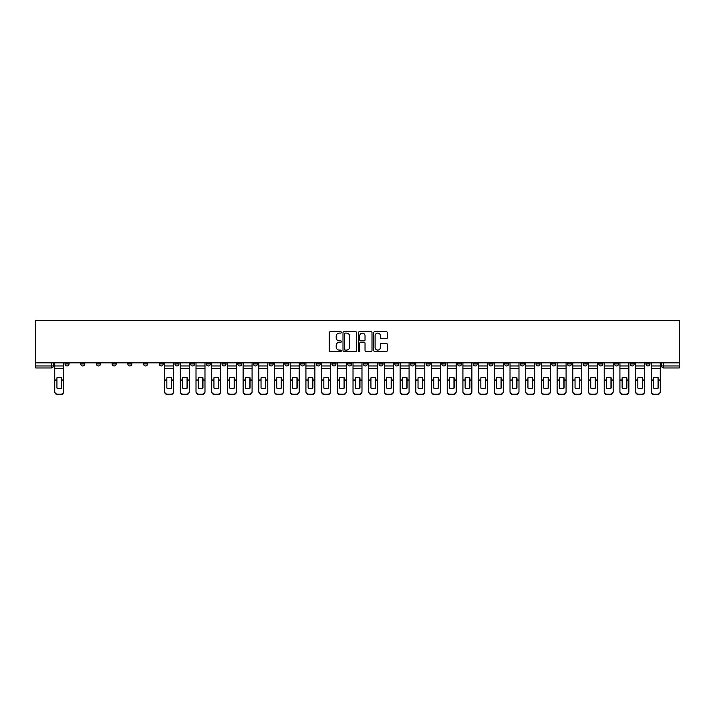 <?xml version="1.0" encoding="UTF-8"?>
<svg xmlns="http://www.w3.org/2000/svg" width="715" height="715" viewBox="0 0 715 715"><rect width="100%" height="100%" fill="white"/><g stroke="black" fill="none" stroke-linecap="round" stroke-linejoin="round"><path stroke-width="1.07" d="M341.395 332.412A0.688 0.688 0 0 0 340.706 331.724L330.214 331.724A0.992 0.992 0 0 0 329.222 332.707L329.222 350.493A0.992 0.992 0 0 0 330.214 351.476L340.706 351.476A0.688 0.688 0 0 0 341.395 350.788A0.688 0.688 0 0 0 340.706 350.091L339.348 350.091A3.164 3.164 0 0 1 336.184 346.936L336.184 345.452A3.164 3.164 0 0 1 339.348 342.288L340.706 342.288A0.688 0.688 0 0 0 341.395 341.6A0.688 0.688 0 0 0 340.706 340.903L339.348 340.903A3.164 3.164 0 0 1 336.184 337.748L336.184 336.264A3.164 3.164 0 0 1 339.348 333.101L340.706 333.101A0.688 0.688 0 0 0 341.395 332.412M630.237 363.944L630.237 362.836L630.237 363.944A2.011 2.011 0 0 0 632.248 365.955A2.011 2.011 0 0 1 630.237 363.944L634.268 363.944A2.011 2.011 0 0 1 632.248 365.955M488.935 363.944L488.935 362.836L488.935 363.944A2.011 2.011 0 0 0 490.946 365.955A2.011 2.011 0 0 1 488.935 363.944L492.966 363.944A2.011 2.011 0 0 1 490.946 365.955M457.537 362.836L457.537 363.944L461.559 363.944A2.011 2.011 0 0 1 459.548 365.955A2.011 2.011 0 0 1 457.537 363.944L457.537 362.836M441.834 363.944L441.834 362.836L441.834 363.944A2.011 2.011 0 0 0 443.854 365.955A2.011 2.011 0 0 1 441.834 363.944L445.865 363.944A2.011 2.011 0 0 1 443.854 365.955A2.011 2.011 0 0 0 445.865 363.944A2.011 2.011 0 0 1 443.854 365.955M426.14 363.944L426.14 362.836L426.14 363.944A2.011 2.011 0 0 0 428.151 365.955A2.011 2.011 0 0 1 426.14 363.944L430.162 363.944A2.011 2.011 0 0 1 428.151 365.955A2.011 2.011 0 0 0 430.162 363.944A2.011 2.011 0 0 1 428.151 365.955M379.039 363.944L379.039 362.836L379.039 363.944A2.011 2.011 0 0 0 381.05 365.955A2.011 2.011 0 0 1 379.039 363.944L383.061 363.944A2.011 2.011 0 0 1 381.05 365.955M363.336 362.836L363.336 363.944L367.367 363.944A2.011 2.011 0 0 1 365.347 365.955A2.011 2.011 0 0 1 363.336 363.944L363.336 362.836M347.633 362.836L347.633 363.944L351.664 363.944A2.011 2.011 0 0 1 349.653 365.955A2.011 2.011 0 0 1 347.633 363.944L347.633 362.836M331.939 362.836L331.939 363.944L335.961 363.944A2.011 2.011 0 0 1 333.95 365.955A2.011 2.011 0 0 1 331.939 363.944L331.939 362.836M316.236 363.944L316.236 362.836L316.236 363.944A2.011 2.011 0 0 0 318.247 365.955A2.011 2.011 0 0 1 316.236 363.944L320.266 363.944A2.011 2.011 0 0 1 318.247 365.955M284.838 362.836L284.838 363.944L288.86 363.944A2.011 2.011 0 0 1 286.849 365.955A2.011 2.011 0 0 1 284.838 363.944L284.838 362.836M269.135 363.944L269.135 362.836L269.135 363.944A2.011 2.011 0 0 0 271.146 365.955A2.011 2.011 0 0 1 269.135 363.944L273.166 363.944A2.011 2.011 0 0 1 271.146 365.955M96.436 362.836L96.436 363.944L100.466 363.944A2.011 2.011 0 0 1 98.447 365.955A2.011 2.011 0 0 1 96.436 363.944L96.436 362.836M386.368 338.687A0.992 0.992 0 0 0 387.36 337.695L387.36 332.707A0.992 0.992 0 0 0 386.368 331.724L374.714 331.724A0.992 0.992 0 0 0 373.722 332.707L373.722 350.493A0.992 0.992 0 0 0 374.714 351.476L386.368 351.476A0.992 0.992 0 0 0 387.36 350.493L387.36 344.46A0.992 0.992 0 0 0 386.368 343.477L381.381 343.477A0.992 0.992 0 0 0 380.398 344.46L380.398 347.454A2.646 2.646 0 0 1 377.752 350.091A2.646 2.646 0 0 1 375.107 347.454L375.107 335.746A2.646 2.646 0 0 1 377.752 333.101A2.646 2.646 0 0 1 380.398 335.746L380.398 337.695A0.992 0.992 0 0 0 381.381 338.687L386.368 338.687M679.25 362.836L35.75 362.836L35.75 320.365L679.25 320.365L679.25 367.966L663.654 367.966A2.011 2.011 0 0 1 661.634 365.955L679.25 365.955M356.633 332.707A0.992 0.992 0 0 0 355.65 331.724L343.995 331.724A0.992 0.992 0 0 0 343.003 332.707L343.003 350.493A0.992 0.992 0 0 0 343.995 351.476L355.65 351.476A0.992 0.992 0 0 0 356.633 350.493L356.633 332.707M359.35 331.724L371.005 331.724A0.992 0.992 0 0 1 371.997 332.707L371.997 350.493A0.992 0.992 0 0 1 371.005 351.476L366.017 351.476A0.992 0.992 0 0 1 365.034 350.493L365.034 343.28A0.992 0.992 0 0 0 364.042 342.288L360.735 342.288A0.992 0.992 0 0 0 359.743 343.28L359.743 350.788A0.688 0.688 0 0 1 359.055 351.476A0.688 0.688 0 0 1 358.367 350.788L358.367 332.707A0.992 0.992 0 0 1 359.35 331.724M661.634 362.836L661.634 365.955A2.011 2.011 0 0 0 663.654 367.966L663.654 362.836M53.366 362.836L53.366 365.955L53.366 362.836M51.346 367.966L35.75 367.966L35.75 365.955L53.366 365.955A2.011 2.011 0 0 1 51.346 367.966A2.011 2.011 0 0 0 53.366 365.955A2.011 2.011 0 0 1 51.346 367.966L51.346 362.836M35.75 362.836L35.75 365.955M649.962 362.836L649.962 363.944A2.011 2.011 0 0 1 647.951 365.955A2.011 2.011 0 0 1 645.94 363.944A2.011 2.011 0 0 0 647.951 365.955M645.94 362.836L645.94 363.944L649.962 363.944M634.268 362.836L634.268 363.944M618.564 362.836L618.564 363.944A2.011 2.011 0 0 1 616.553 365.955A2.011 2.011 0 0 1 614.534 363.944A2.011 2.011 0 0 0 616.553 365.955M614.534 362.836L614.534 363.944L618.564 363.944M602.861 362.836L602.861 363.944A2.011 2.011 0 0 1 600.85 365.955A2.011 2.011 0 0 1 598.839 363.944L602.861 363.944M598.839 362.836L598.839 363.944M587.167 362.836L587.167 363.944A2.011 2.011 0 0 1 585.147 365.955A2.011 2.011 0 0 1 583.136 363.944A2.011 2.011 0 0 0 585.147 365.955M583.136 362.836L583.136 363.944L587.167 363.944M571.464 362.836L571.464 363.944A2.011 2.011 0 0 1 569.453 365.955A2.011 2.011 0 0 1 567.442 363.944L571.464 363.944M567.442 362.836L567.442 363.944M555.761 362.836L555.761 363.944A2.011 2.011 0 0 1 553.75 365.955A2.011 2.011 0 0 1 551.739 363.944L555.761 363.944A2.011 2.011 0 0 1 553.75 365.955A2.011 2.011 0 0 0 555.761 363.944M551.739 362.836L551.739 363.944M540.066 362.836L540.066 363.944A2.011 2.011 0 0 1 538.046 365.955A2.011 2.011 0 0 1 536.036 363.944A2.011 2.011 0 0 0 538.046 365.955M536.036 362.836L536.036 363.944L540.066 363.944M524.363 362.836L524.363 363.944A2.011 2.011 0 0 1 522.352 365.955A2.011 2.011 0 0 1 520.341 363.944L524.363 363.944M520.341 362.836L520.341 363.944M508.66 362.836L508.66 363.944A2.011 2.011 0 0 1 506.649 365.955A2.011 2.011 0 0 1 504.638 363.944L508.66 363.944M504.638 362.836L504.638 363.944M492.966 362.836L492.966 363.944M477.263 362.836L477.263 363.944A2.011 2.011 0 0 1 475.252 365.955A2.011 2.011 0 0 1 473.241 363.944L477.263 363.944A2.011 2.011 0 0 1 475.252 365.955A2.011 2.011 0 0 0 477.263 363.944L477.263 362.836M473.241 362.836L473.241 363.944M461.559 362.836L461.559 363.944A2.011 2.011 0 0 1 459.548 365.955A2.011 2.011 0 0 0 461.559 363.944L461.559 362.836M445.865 362.836L445.865 363.944L445.865 362.836M430.162 362.836L430.162 363.944M414.459 362.836L414.459 363.944A2.011 2.011 0 0 1 412.448 365.955A2.011 2.011 0 0 1 410.437 363.944L414.459 363.944A2.011 2.011 0 0 1 412.448 365.955A2.011 2.011 0 0 0 414.459 363.944M410.437 362.836L410.437 363.944M398.764 362.836L398.764 363.944A2.011 2.011 0 0 1 396.754 365.955A2.011 2.011 0 0 1 394.734 363.944A2.011 2.011 0 0 0 396.754 365.955A2.011 2.011 0 0 0 398.764 363.944A2.011 2.011 0 0 1 396.754 365.955M394.734 362.836L394.734 363.944L398.764 363.944M383.061 362.836L383.061 363.944L383.061 362.836M367.367 362.836L367.367 363.944L367.367 362.836M351.664 362.836L351.664 363.944A2.011 2.011 0 0 1 349.653 365.955A2.011 2.011 0 0 0 351.664 363.944L351.664 362.836M335.961 362.836L335.961 363.944L335.961 362.836M320.266 362.836L320.266 363.944L320.266 362.836M304.563 362.836L304.563 363.944A2.011 2.011 0 0 1 302.552 365.955A2.011 2.011 0 0 1 300.541 363.944A2.011 2.011 0 0 0 302.552 365.955A2.011 2.011 0 0 0 304.563 363.944A2.011 2.011 0 0 1 302.552 365.955M300.541 362.836L300.541 363.944L304.563 363.944M288.86 362.836L288.86 363.944A2.011 2.011 0 0 1 286.849 365.955A2.011 2.011 0 0 0 288.86 363.944L288.86 362.836M273.166 362.836L273.166 363.944M257.463 362.836L257.463 363.944A2.011 2.011 0 0 1 255.452 365.955A2.011 2.011 0 0 1 253.441 363.944L257.463 363.944M253.441 362.836L253.441 363.944M241.759 362.836L241.759 363.944A2.011 2.011 0 0 1 239.748 365.955A2.011 2.011 0 0 1 237.738 363.944L241.759 363.944M237.738 362.836L237.738 363.944M226.065 362.836L226.065 363.944A2.011 2.011 0 0 1 224.054 365.955A2.011 2.011 0 0 1 222.034 363.944L226.065 363.944M222.034 362.836L222.034 363.944M210.362 362.836L210.362 363.944A2.011 2.011 0 0 1 208.351 365.955A2.011 2.011 0 0 1 206.34 363.944L210.362 363.944L210.362 362.836M206.34 362.836L206.34 363.944M194.659 362.836L194.659 363.944A2.011 2.011 0 0 1 192.648 365.955A2.011 2.011 0 0 1 190.637 363.944L194.659 363.944M190.637 362.836L190.637 363.944M178.965 362.836L178.965 363.944A2.011 2.011 0 0 1 176.954 365.955A2.011 2.011 0 0 1 174.934 363.944L178.965 363.944M174.934 362.836L174.934 363.944M163.261 362.836L163.261 363.944A2.011 2.011 0 0 1 161.25 365.955A2.011 2.011 0 0 1 159.239 363.944L163.261 363.944M159.239 362.836L159.239 363.944M147.558 362.836L147.558 363.944A2.011 2.011 0 0 1 145.547 365.955A2.011 2.011 0 0 1 143.536 363.944L147.558 363.944M143.536 362.836L143.536 363.944M131.864 362.836L131.864 363.944A2.011 2.011 0 0 1 129.853 365.955A2.011 2.011 0 0 1 127.833 363.944A2.011 2.011 0 0 0 129.853 365.955M127.833 362.836L127.833 363.944L131.864 363.944M116.161 362.836L116.161 363.944A2.011 2.011 0 0 1 114.15 365.955A2.011 2.011 0 0 1 112.139 363.944L116.161 363.944M112.139 362.836L112.139 363.944M100.466 362.836L100.466 363.944A2.011 2.011 0 0 1 98.447 365.955A2.011 2.011 0 0 0 100.466 363.944M84.763 362.836L84.763 363.944A2.011 2.011 0 0 1 82.752 365.955A2.011 2.011 0 0 1 80.732 363.944L84.763 363.944A2.011 2.011 0 0 1 82.752 365.955A2.011 2.011 0 0 0 84.763 363.944M80.732 362.836L80.732 363.944M69.06 362.836L69.06 363.944A2.011 2.011 0 0 1 67.049 365.955A2.011 2.011 0 0 1 65.038 363.944L69.06 363.944L69.06 362.836M65.038 362.836L65.038 363.944M345.077 333.101A0.688 0.688 0 0 0 344.389 333.798L344.389 349.403A0.688 0.688 0 0 0 345.077 350.091L346.507 350.091A3.164 3.164 0 0 0 349.671 346.936L349.671 336.264A3.164 3.164 0 0 0 346.507 333.101L345.077 333.101M365.034 335.791A2.646 2.646 0 0 0 362.389 333.154A2.646 2.646 0 0 0 359.743 335.791L359.743 339.92A0.992 0.992 0 0 0 360.735 340.903L364.042 340.903A0.992 0.992 0 0 0 365.034 339.92L365.034 335.791M61.463 388.129L61.463 377.717M59.202 377.377A6.238 5.488 180 0 1 61.463 377.788M54.724 380.523L54.724 391.355A3.021 2.86 0 0 0 57.736 394.224L60.659 394.224A3.021 2.86 0 0 0 63.68 391.355L63.68 391.775A3.021 2.86 180 0 1 60.659 394.635L60.659 394.224M59.202 388.495A6.238 5.917 180 0 0 61.463 388.057M61.669 380.112L61.669 377.788A6.238 5.488 180 0 0 59.3 377.377A6.238 5.488 180 0 0 56.932 377.788L56.932 388.057A6.238 5.917 180 0 0 61.669 388.057L61.669 380.112L63.68 380.112L63.68 391.355M63.68 362.836L63.68 380.112M54.724 362.836L54.724 391.355M57.736 394.224L60.659 394.635M57.736 394.635A3.021 2.86 180 0 1 54.724 391.775M187.062 388.129L187.062 377.717M184.801 377.377A6.238 5.488 180 0 1 187.062 377.788M180.323 380.523L180.323 391.355A3.021 2.86 0 0 0 183.344 394.224L186.258 394.224A3.021 2.86 0 0 0 189.278 391.355L189.278 391.775A3.021 2.86 180 0 1 186.258 394.635L186.258 394.224M184.801 388.495A6.238 5.917 180 0 0 187.062 388.057M202.765 388.129L202.765 377.717M200.504 377.377A6.238 5.488 180 0 1 202.765 377.788M196.017 380.523L196.017 391.355A3.021 2.86 0 0 0 199.038 394.224L201.961 394.224A3.021 2.86 0 0 0 204.982 391.355L204.982 391.775A3.021 2.86 180 0 1 201.961 394.635L201.961 394.224M200.504 388.495A6.238 5.917 180 0 0 202.765 388.057M218.468 388.129L218.468 377.717M216.198 377.377A6.238 5.488 180 0 1 218.468 377.788M211.72 380.523L211.72 391.355A3.021 2.86 0 0 0 214.741 394.224L217.655 394.224A3.021 2.86 0 0 0 220.676 391.355L220.676 391.775A3.021 2.86 180 0 1 217.655 394.635L217.655 394.224M216.198 388.495A6.238 5.917 180 0 0 218.468 388.057M234.163 388.129L234.163 377.717M231.901 377.377A6.238 5.488 180 0 1 234.163 377.788M227.424 380.523L227.424 391.355A3.021 2.86 0 0 0 230.444 394.224L233.358 394.224A3.021 2.86 0 0 0 236.379 391.355L236.379 391.775A3.021 2.86 180 0 1 233.358 394.635L233.358 394.224M231.901 388.495A6.238 5.917 180 0 0 234.163 388.057M249.866 388.129L249.866 377.717M247.596 377.377A6.238 5.488 180 0 1 249.866 377.788M243.118 380.523L243.118 391.355A3.021 2.86 0 0 0 246.139 394.224L249.061 394.224A3.021 2.86 0 0 0 252.082 391.355L252.082 391.775A3.021 2.86 180 0 1 249.061 394.635L249.061 394.224M247.596 388.495A6.238 5.917 180 0 0 249.866 388.057M265.56 388.129L265.56 377.717M263.299 377.377A6.238 5.488 180 0 1 265.56 377.788M258.821 380.523L258.821 391.355A3.021 2.86 0 0 0 261.842 394.224L264.756 394.224A3.021 2.86 0 0 0 267.776 391.355L267.776 391.775A3.021 2.86 180 0 1 264.756 394.635L264.756 394.224M263.299 388.495A6.238 5.917 180 0 0 265.56 388.057M281.263 388.129L281.263 377.717M279.002 377.377A6.238 5.488 180 0 1 281.263 377.788M274.524 380.523L274.524 391.355A3.021 2.86 0 0 0 277.536 394.224L280.459 394.224A3.021 2.86 0 0 0 283.48 391.355L283.48 391.775A3.021 2.86 180 0 1 280.459 394.635L280.459 394.224M279.002 388.495A6.238 5.917 180 0 0 281.263 388.057M296.966 388.129L296.966 377.717M294.696 377.377A6.238 5.488 180 0 1 296.966 377.788M290.219 380.523L290.219 391.355A3.021 2.86 0 0 0 293.239 394.224L296.162 394.224A3.021 2.86 0 0 0 299.183 391.355L299.183 391.775A3.021 2.86 180 0 1 296.162 394.635L296.162 394.224M294.696 388.495A6.238 5.917 180 0 0 296.966 388.057M312.661 388.129L312.661 377.717M310.399 377.377A6.238 5.488 180 0 1 312.661 377.788M305.922 380.523L305.922 391.355A3.021 2.86 0 0 0 308.943 394.224L311.856 394.224A3.021 2.86 0 0 0 314.877 391.355L314.877 391.775A3.021 2.86 180 0 1 311.856 394.635L311.856 394.224M310.399 388.495A6.238 5.917 180 0 0 312.661 388.057M328.364 388.129L328.364 377.717M326.103 377.377A6.238 5.488 180 0 1 328.364 377.788M321.625 380.523L321.625 391.355A3.021 2.86 0 0 0 324.637 394.224L327.559 394.224A3.021 2.86 0 0 0 330.58 391.355L330.58 391.775A3.021 2.86 180 0 1 327.559 394.635L327.559 394.224M326.103 388.495A6.238 5.917 180 0 0 328.364 388.057M344.067 388.129L344.067 377.717M341.797 377.377A6.238 5.488 180 0 1 344.067 377.788M337.319 380.523L337.319 391.355A3.021 2.86 0 0 0 340.34 394.224L343.263 394.224A3.021 2.86 0 0 0 346.274 391.355L346.274 391.775A3.021 2.86 180 0 1 343.263 394.635L343.263 394.224M341.797 388.495A6.238 5.917 180 0 0 344.067 388.057M359.761 388.129L359.761 377.717M357.5 377.377A6.238 5.488 180 0 1 359.761 377.788M353.022 380.523L353.022 391.355A3.021 2.86 0 0 0 356.043 394.224L358.957 394.224A3.021 2.86 0 0 0 361.978 391.355L361.978 391.775A3.021 2.86 180 0 1 358.957 394.635L358.957 394.224M357.5 388.495A6.238 5.917 180 0 0 359.761 388.057M375.464 388.129L375.464 377.717M373.203 377.377A6.238 5.488 180 0 1 375.464 377.788M368.726 380.523L368.726 391.355A3.021 2.86 0 0 0 371.737 394.224L374.66 394.224A3.021 2.86 0 0 0 377.681 391.355L377.681 391.775A3.021 2.86 180 0 1 374.66 394.635L374.66 394.224M373.203 388.495A6.238 5.917 180 0 0 375.464 388.057M391.168 388.129L391.168 377.717M388.897 377.377A6.238 5.488 180 0 1 391.168 377.788M384.42 380.523L384.42 391.355A3.021 2.86 0 0 0 387.441 394.224L390.363 394.224A3.021 2.86 0 0 0 393.375 391.355L393.375 391.775A3.021 2.86 180 0 1 390.363 394.635L390.363 394.224M388.897 388.495A6.238 5.917 180 0 0 391.168 388.057M406.862 388.129L406.862 377.717M404.601 377.377A6.238 5.488 180 0 1 406.862 377.788M400.123 380.523L400.123 391.355A3.021 2.86 0 0 0 403.144 394.224L406.057 394.224A3.021 2.86 0 0 0 409.078 391.355L409.078 391.775A3.021 2.86 180 0 1 406.057 394.635L406.057 394.224M404.601 388.495A6.238 5.917 180 0 0 406.862 388.057M422.565 388.129L422.565 377.717M420.304 377.377A6.238 5.488 180 0 1 422.565 377.788M415.817 380.523L415.817 391.355A3.021 2.86 0 0 0 418.838 394.224L421.761 394.224A3.021 2.86 0 0 0 424.781 391.355L424.781 391.775A3.021 2.86 180 0 1 421.761 394.635L421.761 394.224M420.304 388.495A6.238 5.917 180 0 0 422.565 388.057M438.268 388.129L438.268 377.717M435.998 377.377A6.238 5.488 180 0 1 438.268 377.788M431.52 380.523L431.52 391.355A3.021 2.86 0 0 0 434.541 394.224L437.464 394.224A3.021 2.86 0 0 0 440.476 391.355L440.476 391.775A3.021 2.86 180 0 1 437.464 394.635L437.464 394.224M435.998 388.495A6.238 5.917 180 0 0 438.268 388.057M453.962 388.129L453.962 377.717M451.701 377.377A6.238 5.488 180 0 1 453.962 377.788M447.224 380.523L447.224 391.355A3.021 2.86 0 0 0 450.244 394.224L453.158 394.224A3.021 2.86 0 0 0 456.179 391.355L456.179 391.775A3.021 2.86 180 0 1 453.158 394.635L453.158 394.224M451.701 388.495A6.238 5.917 180 0 0 453.962 388.057M469.666 388.129L469.666 377.717M467.404 377.377A6.238 5.488 180 0 1 469.666 377.788M462.918 380.523L462.918 391.355A3.021 2.86 0 0 0 465.939 394.224L468.861 394.224A3.021 2.86 0 0 0 471.882 391.355L471.882 391.775A3.021 2.86 180 0 1 468.861 394.635L468.861 394.224M467.404 388.495A6.238 5.917 180 0 0 469.666 388.057M485.369 388.129L485.369 377.717M483.099 377.377A6.238 5.488 180 0 1 485.369 377.788M478.621 380.523L478.621 391.355A3.021 2.86 0 0 0 481.642 394.224L484.555 394.224A3.021 2.86 0 0 0 487.576 391.355L487.576 391.775A3.021 2.86 180 0 1 484.555 394.635L484.555 394.224M483.099 388.495A6.238 5.917 180 0 0 485.369 388.057M501.063 388.129L501.063 377.717M498.802 377.377A6.238 5.488 180 0 1 501.063 377.788M494.324 380.523L494.324 391.355A3.021 2.86 0 0 0 497.345 394.224L500.259 394.224A3.021 2.86 0 0 0 503.28 391.355L503.28 391.775A3.021 2.86 180 0 1 500.259 394.635L500.259 394.224M498.802 388.495A6.238 5.917 180 0 0 501.063 388.057M516.766 388.129L516.766 377.717M514.496 377.377A6.238 5.488 180 0 1 516.766 377.788M510.018 380.523L510.018 391.355A3.021 2.86 0 0 0 513.039 394.224L515.962 394.224A3.021 2.86 0 0 0 518.983 391.355L518.983 391.775A3.021 2.86 180 0 1 515.962 394.635L515.962 394.224M514.496 388.495A6.238 5.917 180 0 0 516.766 388.057M532.461 388.129L532.461 377.717M530.199 377.377A6.238 5.488 180 0 1 532.461 377.788M525.722 380.523L525.722 391.355A3.021 2.86 0 0 0 528.743 394.224L531.656 394.224A3.021 2.86 0 0 0 534.677 391.355L534.677 391.775A3.021 2.86 180 0 1 531.656 394.635L531.656 394.224M530.199 388.495A6.238 5.917 180 0 0 532.461 388.057M548.164 388.129L548.164 377.717M545.903 377.377A6.238 5.488 180 0 1 548.164 377.788M541.425 380.523L541.425 391.355A3.021 2.86 0 0 0 544.437 394.224L547.359 394.224A3.021 2.86 0 0 0 550.38 391.355L550.38 391.775A3.021 2.86 180 0 1 547.359 394.635L547.359 394.224M545.903 388.495A6.238 5.917 180 0 0 548.164 388.057M563.867 388.129L563.867 377.717M561.597 377.377A6.238 5.488 180 0 1 563.867 377.788M557.119 380.523L557.119 391.355A3.021 2.86 0 0 0 560.14 394.224L563.062 394.224A3.021 2.86 0 0 0 566.083 391.355L566.083 391.775A3.021 2.86 180 0 1 563.062 394.635L563.062 394.224M561.597 388.495A6.238 5.917 180 0 0 563.867 388.057M579.561 388.129L579.561 377.717M577.3 377.377A6.238 5.488 180 0 1 579.561 377.788M572.822 380.523L572.822 391.355A3.021 2.86 0 0 0 575.843 394.224L578.757 394.224A3.021 2.86 0 0 0 581.778 391.355L581.778 391.775A3.021 2.86 180 0 1 578.757 394.635L578.757 394.224M577.3 388.495A6.238 5.917 180 0 0 579.561 388.057M595.264 388.129L595.264 377.717M593.003 377.377A6.238 5.488 180 0 1 595.264 377.788M588.525 380.523L588.525 391.355A3.021 2.86 0 0 0 591.537 394.224L594.46 394.224A3.021 2.86 0 0 0 597.481 391.355L597.481 391.775A3.021 2.86 180 0 1 594.46 394.635L594.46 394.224M593.003 388.495A6.238 5.917 180 0 0 595.264 388.057M610.968 388.129L610.968 377.717M608.697 377.377A6.238 5.488 180 0 1 610.968 377.788M604.22 380.523L604.22 391.355A3.021 2.86 0 0 0 607.241 394.224L610.163 394.224A3.021 2.86 0 0 0 613.175 391.355L613.175 391.775A3.021 2.86 180 0 1 610.163 394.635L610.163 394.224M608.697 388.495A6.238 5.917 180 0 0 610.968 388.057M171.564 380.112L171.564 377.788A6.238 5.488 180 0 0 169.196 377.377A6.238 5.488 180 0 0 166.836 377.788L166.836 388.057A6.238 5.917 180 0 0 171.564 388.057L171.564 380.112L173.575 380.112L173.575 391.775A3.021 2.86 180 0 1 170.563 394.635L170.563 394.224A3.021 2.86 0 0 0 173.575 391.355M173.575 362.836L173.575 380.112M164.62 362.836L164.62 391.355A3.021 2.86 0 0 0 167.641 394.224L170.563 394.224M167.641 394.224L170.563 394.635M167.641 394.635A3.021 2.86 180 0 1 164.62 391.775L164.62 391.355M187.267 380.112L187.267 377.788A6.238 5.488 180 0 0 184.899 377.377A6.238 5.488 180 0 0 182.54 377.788L182.54 388.057A6.238 5.917 180 0 0 187.267 388.057L187.267 380.112L189.278 380.112L189.278 391.355M189.278 362.836L189.278 380.112M180.323 362.836L180.323 391.355M183.344 394.224L186.258 394.635M183.344 394.635A3.021 2.86 180 0 1 180.323 391.775M202.962 380.112L202.962 377.788A6.238 5.488 180 0 0 200.602 377.377A6.238 5.488 180 0 0 198.234 377.788L198.234 388.057A6.238 5.917 180 0 0 202.962 388.057L202.962 380.112L204.982 380.112L204.982 391.355M204.982 362.836L204.982 380.112M196.017 362.836L196.017 391.355M199.038 394.224L201.961 394.635M199.038 394.635A3.021 2.86 180 0 1 196.017 391.775M218.665 380.112L218.665 377.788A6.238 5.488 180 0 0 216.296 377.377A6.238 5.488 180 0 0 213.937 377.788L213.937 388.057A6.238 5.917 180 0 0 218.665 388.057L218.665 380.112L220.676 380.112L220.676 391.355M220.676 362.836L220.676 380.112M211.72 362.836L211.72 391.355M214.741 394.224L217.655 394.635M214.741 394.635A3.021 2.86 180 0 1 211.72 391.775M234.368 380.112L234.368 377.788A6.238 5.488 180 0 0 232 377.377A6.238 5.488 180 0 0 229.631 377.788L229.631 388.057A6.238 5.917 180 0 0 234.368 388.057L234.368 380.112L236.379 380.112L236.379 391.355M236.379 362.836L236.379 380.112M227.424 362.836L227.424 391.355M230.444 394.224L233.358 394.635M230.444 394.635A3.021 2.86 180 0 1 227.424 391.775M250.062 380.112L250.062 377.788A6.238 5.488 180 0 0 247.703 377.377A6.238 5.488 180 0 0 245.334 377.788L245.334 388.057A6.238 5.917 180 0 0 250.062 388.057L250.062 380.112L252.082 380.112L252.082 391.355M252.082 362.836L252.082 380.112M243.118 362.836L243.118 391.355M246.139 394.224L249.061 394.635M246.139 394.635A3.021 2.86 180 0 1 243.118 391.775M265.766 380.112L265.766 377.788A6.238 5.488 180 0 0 263.397 377.377A6.238 5.488 180 0 0 261.038 377.788L261.038 388.057A6.238 5.917 180 0 0 265.766 388.057L265.766 380.112L267.776 380.112L267.776 391.355M267.776 362.836L267.776 380.112M258.821 362.836L258.821 391.355M261.842 394.224L264.756 394.635M261.842 394.635A3.021 2.86 180 0 1 258.821 391.775M281.469 380.112L281.469 377.788A6.238 5.488 180 0 0 279.1 377.377A6.238 5.488 180 0 0 276.732 377.788L276.732 388.057A6.238 5.917 180 0 0 281.469 388.057L281.469 380.112L283.48 380.112L283.48 391.355M283.48 362.836L283.48 380.112M274.524 362.836L274.524 391.355M277.536 394.224L280.459 394.635M277.536 394.635A3.021 2.86 180 0 1 274.524 391.775M297.163 380.112L297.163 377.788A6.238 5.488 180 0 0 294.803 377.377A6.238 5.488 180 0 0 292.435 377.788L292.435 388.057A6.238 5.917 180 0 0 297.163 388.057L297.163 380.112L299.183 380.112L299.183 391.355M299.183 362.836L299.183 380.112M290.219 362.836L290.219 391.355M293.239 394.224L296.162 394.635M293.239 394.635A3.021 2.86 180 0 1 290.219 391.775M312.866 380.112L312.866 377.788A6.238 5.488 180 0 0 310.498 377.377A6.238 5.488 180 0 0 308.138 377.788L308.138 388.057A6.238 5.917 180 0 0 312.866 388.057L312.866 380.112L314.877 380.112L314.877 391.355M314.877 362.836L314.877 380.112M305.922 362.836L305.922 391.355M308.943 394.224L311.856 394.635M308.943 394.635A3.021 2.86 180 0 1 305.922 391.775M328.569 380.112L328.569 377.788A6.238 5.488 180 0 0 326.201 377.377A6.238 5.488 180 0 0 323.832 377.788L323.832 388.057A6.238 5.917 180 0 0 328.569 388.057L328.569 380.112L330.58 380.112L330.58 391.355M330.58 362.836L330.58 380.112M321.625 362.836L321.625 391.355M324.637 394.224L327.559 394.635M324.637 394.635A3.021 2.86 180 0 1 321.625 391.775M344.264 380.112L344.264 377.788A6.238 5.488 180 0 0 341.904 377.377A6.238 5.488 180 0 0 339.536 377.788L339.536 388.057A6.238 5.917 180 0 0 344.264 388.057L344.264 380.112L346.274 380.112L346.274 391.355M346.274 362.836L346.274 380.112M337.319 362.836L337.319 391.355M340.34 394.224L343.263 394.635M340.34 394.635A3.021 2.86 180 0 1 337.319 391.775M359.967 380.112L359.967 377.788A6.238 5.488 180 0 0 357.598 377.377A6.238 5.488 180 0 0 355.239 377.788L355.239 388.057A6.238 5.917 180 0 0 359.967 388.057L359.967 380.112L361.978 380.112L361.978 391.355M361.978 362.836L361.978 380.112M353.022 362.836L353.022 391.355M356.043 394.224L358.957 394.635M356.043 394.635A3.021 2.86 180 0 1 353.022 391.775M375.67 380.112L375.67 377.788A6.238 5.488 180 0 0 373.302 377.377A6.238 5.488 180 0 0 370.933 377.788L370.933 388.057A6.238 5.917 180 0 0 375.67 388.057L375.67 380.112L377.681 380.112L377.681 391.355M377.681 362.836L377.681 380.112M368.726 362.836L368.726 391.355M371.737 394.224L374.66 394.635M371.737 394.635A3.021 2.86 180 0 1 368.726 391.775M391.364 380.112L391.364 377.788A6.238 5.488 180 0 0 389.005 377.377A6.238 5.488 180 0 0 386.636 377.788L386.636 388.057A6.238 5.917 180 0 0 391.364 388.057L391.364 380.112L393.375 380.112L393.375 391.355M393.375 362.836L393.375 380.112M384.42 362.836L384.42 391.355M387.441 394.224L390.363 394.635M387.441 394.635A3.021 2.86 180 0 1 384.42 391.775M407.067 380.112L407.067 377.788A6.238 5.488 180 0 0 404.699 377.377A6.238 5.488 180 0 0 402.339 377.788L402.339 388.057A6.238 5.917 180 0 0 407.067 388.057L407.067 380.112L409.078 380.112L409.078 391.355M409.078 362.836L409.078 380.112M400.123 362.836L400.123 391.355M403.144 394.224L406.057 394.635M403.144 394.635A3.021 2.86 180 0 1 400.123 391.775M422.762 380.112L422.762 377.788A6.238 5.488 180 0 0 420.402 377.377A6.238 5.488 180 0 0 418.034 377.788L418.034 388.057A6.238 5.917 180 0 0 422.762 388.057L422.762 380.112L424.781 380.112L424.781 391.355M424.781 362.836L424.781 380.112M415.817 362.836L415.817 391.355M418.838 394.224L421.761 394.635M418.838 394.635A3.021 2.86 180 0 1 415.817 391.775M438.465 380.112L438.465 377.788A6.238 5.488 180 0 0 436.096 377.377A6.238 5.488 180 0 0 433.737 377.788L433.737 388.057A6.238 5.917 180 0 0 438.465 388.057L438.465 380.112L440.476 380.112L440.476 391.355M440.476 362.836L440.476 380.112M431.52 362.836L431.52 391.355M434.541 394.224L437.464 394.635M434.541 394.635A3.021 2.86 180 0 1 431.52 391.775M454.168 380.112L454.168 377.788A6.238 5.488 180 0 0 451.8 377.377A6.238 5.488 180 0 0 449.44 377.788L449.44 388.057A6.238 5.917 180 0 0 454.168 388.057L454.168 380.112L456.179 380.112L456.179 391.355M456.179 362.836L456.179 380.112M447.224 362.836L447.224 391.355M450.244 394.224L453.158 394.635M450.244 394.635A3.021 2.86 180 0 1 447.224 391.775M469.862 380.112L469.862 377.788A6.238 5.488 180 0 0 467.503 377.377A6.238 5.488 180 0 0 465.134 377.788L465.134 388.057A6.238 5.917 180 0 0 469.862 388.057L469.862 380.112L471.882 380.112L471.882 391.355M471.882 362.836L471.882 380.112M462.918 362.836L462.918 391.355M465.939 394.224L468.861 394.635M465.939 394.635A3.021 2.86 180 0 1 462.918 391.775M485.565 380.112L485.565 377.788A6.238 5.488 180 0 0 483.197 377.377A6.238 5.488 180 0 0 480.838 377.788L480.838 388.057A6.238 5.917 180 0 0 485.565 388.057L485.565 380.112L487.576 380.112L487.576 391.355M487.576 362.836L487.576 380.112M478.621 362.836L478.621 391.355M481.642 394.224L484.555 394.635M481.642 394.635A3.021 2.86 180 0 1 478.621 391.775M501.269 380.112L501.269 377.788A6.238 5.488 180 0 0 498.9 377.377A6.238 5.488 180 0 0 496.532 377.788L496.532 388.057A6.238 5.917 180 0 0 501.269 388.057L501.269 380.112L503.28 380.112L503.28 391.355M503.28 362.836L503.28 380.112M494.324 362.836L494.324 391.355M497.345 394.224L500.259 394.635M497.345 394.635A3.021 2.86 180 0 1 494.324 391.775M516.963 380.112L516.963 377.788A6.238 5.488 180 0 0 514.603 377.377A6.238 5.488 180 0 0 512.235 377.788L512.235 388.057A6.238 5.917 180 0 0 516.963 388.057L516.963 380.112L518.983 380.112L518.983 391.355M518.983 362.836L518.983 380.112M510.018 362.836L510.018 391.355M513.039 394.224L515.962 394.635M513.039 394.635A3.021 2.86 180 0 1 510.018 391.775M532.666 380.112L532.666 377.788A6.238 5.488 180 0 0 530.298 377.377A6.238 5.488 180 0 0 527.938 377.788L527.938 388.057A6.238 5.917 180 0 0 532.666 388.057L532.666 380.112L534.677 380.112L534.677 391.355M534.677 362.836L534.677 380.112M525.722 362.836L525.722 391.355M528.743 394.224L531.656 394.635M528.743 394.635A3.021 2.86 180 0 1 525.722 391.775M548.369 380.112L548.369 377.788A6.238 5.488 180 0 0 546.001 377.377A6.238 5.488 180 0 0 543.632 377.788L543.632 388.057A6.238 5.917 180 0 0 548.369 388.057L548.369 380.112L550.38 380.112L550.38 391.355M550.38 362.836L550.38 380.112M541.425 362.836L541.425 391.355M544.437 394.224L547.359 394.635M544.437 394.635A3.021 2.86 180 0 1 541.425 391.775M564.063 380.112L564.063 377.788A6.238 5.488 180 0 0 561.704 377.377A6.238 5.488 180 0 0 559.336 377.788L559.336 388.057A6.238 5.917 180 0 0 564.063 388.057L564.063 380.112L566.083 380.112L566.083 391.355M566.083 362.836L566.083 380.112M557.119 362.836L557.119 391.355M560.14 394.224L563.062 394.635M560.14 394.635A3.021 2.86 180 0 1 557.119 391.775M579.767 380.112L579.767 377.788A6.238 5.488 180 0 0 577.398 377.377A6.238 5.488 180 0 0 575.039 377.788L575.039 388.057A6.238 5.917 180 0 0 579.767 388.057L579.767 380.112L581.778 380.112L581.778 391.355M581.778 362.836L581.778 380.112M572.822 362.836L572.822 391.355M575.843 394.224L578.757 394.635M575.843 394.635A3.021 2.86 180 0 1 572.822 391.775M595.47 380.112L595.47 377.788A6.238 5.488 180 0 0 593.101 377.377A6.238 5.488 180 0 0 590.733 377.788L590.733 388.057A6.238 5.917 180 0 0 595.47 388.057L595.47 380.112L597.481 380.112L597.481 391.355M597.481 362.836L597.481 380.112M588.525 362.836L588.525 391.355M591.537 394.224L594.46 394.635M591.537 394.635A3.021 2.86 180 0 1 588.525 391.775M611.164 380.112L611.164 377.788A6.238 5.488 180 0 0 608.805 377.377A6.238 5.488 180 0 0 606.436 377.788L606.436 388.057A6.238 5.917 180 0 0 611.164 388.057L611.164 380.112L613.175 380.112L613.175 391.355M613.175 362.836L613.175 380.112M604.22 362.836L604.22 391.355M607.241 394.224L610.163 394.635M607.241 394.635A3.021 2.86 180 0 1 604.22 391.775M626.662 388.129L626.662 377.717M624.401 377.377A6.238 5.488 180 0 1 626.662 377.788M619.923 380.523L619.923 391.355A3.021 2.86 0 0 0 622.944 394.224L625.857 394.224A3.021 2.86 0 0 0 628.878 391.355L628.878 391.775A3.021 2.86 180 0 1 625.857 394.635L625.857 394.224M624.401 388.495A6.238 5.917 180 0 0 626.662 388.057M626.867 380.112L626.867 377.788A6.238 5.488 180 0 0 624.499 377.377A6.238 5.488 180 0 0 622.139 377.788L622.139 388.057A6.238 5.917 180 0 0 626.867 388.057L626.867 380.112L628.878 380.112L628.878 391.355M628.878 362.836L628.878 380.112M619.923 362.836L619.923 391.355M622.944 394.224L625.857 394.635M622.944 394.635A3.021 2.86 180 0 1 619.923 391.775M642.365 388.129L642.365 377.717M640.104 377.377A6.238 5.488 180 0 1 642.365 377.788M635.626 380.523L635.626 391.355A3.021 2.86 0 0 0 638.638 394.224L641.561 394.224A3.021 2.86 0 0 0 644.581 391.355L644.581 391.775A3.021 2.86 180 0 1 641.561 394.635L641.561 394.224M640.104 388.495A6.238 5.917 180 0 0 642.365 388.057M642.571 380.112L642.571 377.788A6.238 5.488 180 0 0 640.202 377.377A6.238 5.488 180 0 0 637.834 377.788L637.834 388.057A6.238 5.917 180 0 0 642.571 388.057L642.571 380.112L644.581 380.112L644.581 391.355M644.581 362.836L644.581 380.112M635.626 362.836L635.626 391.355M638.638 394.224L641.561 394.635M638.638 394.635A3.021 2.86 180 0 1 635.626 391.775M658.068 388.129L658.068 377.717M655.798 377.377A6.238 5.488 180 0 1 658.068 377.788M651.32 380.523L651.32 391.355A3.021 2.86 0 0 0 654.341 394.224L657.264 394.224A3.021 2.86 0 0 0 660.276 391.355L660.276 391.775A3.021 2.86 180 0 1 657.264 394.635L657.264 394.224M655.798 388.495A6.238 5.917 180 0 0 658.068 388.057M658.265 380.112L658.265 377.788A6.238 5.488 180 0 0 655.905 377.377A6.238 5.488 180 0 0 653.537 377.788L653.537 388.057A6.238 5.917 180 0 0 658.265 388.057L658.265 380.112L660.276 380.112L660.276 391.355M660.276 362.836L660.276 380.112M651.32 362.836L651.32 391.355M654.341 394.224L657.264 394.635M654.341 394.635A3.021 2.86 180 0 1 651.32 391.775M663.654 367.966A2.011 2.011 0 0 1 661.634 365.955M61.669 379.951L63.68 379.951M54.724 379.951L56.932 379.951M54.724 368.341L63.68 368.341M54.724 380.112L56.932 380.112M54.724 365.955L63.68 365.955M171.564 379.951L173.575 379.951M164.62 379.951L166.836 379.951M164.62 368.341L173.575 368.341M164.62 380.112L166.836 380.112M164.62 365.955L173.575 365.955M187.267 379.951L189.278 379.951M180.323 379.951L182.54 379.951M180.323 368.341L189.278 368.341M180.323 380.112L182.54 380.112M180.323 365.955L189.278 365.955M202.962 379.951L204.982 379.951M196.017 379.951L198.234 379.951M196.017 368.341L204.982 368.341M196.017 380.112L198.234 380.112M196.017 365.955L204.982 365.955M218.665 379.951L220.676 379.951M211.72 379.951L213.937 379.951M211.72 368.341L220.676 368.341M211.72 380.112L213.937 380.112M211.72 365.955L220.676 365.955M234.368 379.951L236.379 379.951M227.424 379.951L229.631 379.951M227.424 368.341L236.379 368.341M227.424 380.112L229.631 380.112M227.424 365.955L236.379 365.955M250.062 379.951L252.082 379.951M243.118 379.951L245.334 379.951M243.118 368.341L252.082 368.341M243.118 380.112L245.334 380.112M243.118 365.955L252.082 365.955M265.766 379.951L267.776 379.951M258.821 379.951L261.038 379.951M258.821 368.341L267.776 368.341M258.821 380.112L261.038 380.112M258.821 365.955L267.776 365.955M281.469 379.951L283.48 379.951M274.524 379.951L276.732 379.951M274.524 368.341L283.48 368.341M274.524 380.112L276.732 380.112M274.524 365.955L283.48 365.955M297.163 379.951L299.183 379.951M290.219 379.951L292.435 379.951M290.219 368.341L299.183 368.341M290.219 380.112L292.435 380.112M290.219 365.955L299.183 365.955M312.866 379.951L314.877 379.951M305.922 379.951L308.138 379.951M305.922 368.341L314.877 368.341M305.922 380.112L308.138 380.112M305.922 365.955L314.877 365.955M328.569 379.951L330.58 379.951M321.625 379.951L323.832 379.951M321.625 368.341L330.58 368.341M321.625 380.112L323.832 380.112M321.625 365.955L330.58 365.955M344.264 379.951L346.274 379.951M337.319 379.951L339.536 379.951M337.319 368.341L346.274 368.341M337.319 380.112L339.536 380.112M337.319 365.955L346.274 365.955M359.967 379.951L361.978 379.951M353.022 379.951L355.239 379.951M353.022 368.341L361.978 368.341M353.022 380.112L355.239 380.112M353.022 365.955L361.978 365.955M375.67 379.951L377.681 379.951M368.726 379.951L370.933 379.951M368.726 368.341L377.681 368.341M368.726 380.112L370.933 380.112M368.726 365.955L377.681 365.955M391.364 379.951L393.375 379.951M384.42 379.951L386.636 379.951M384.42 368.341L393.375 368.341M384.42 380.112L386.636 380.112M384.42 365.955L393.375 365.955M407.067 379.951L409.078 379.951M400.123 379.951L402.339 379.951M400.123 368.341L409.078 368.341M400.123 380.112L402.339 380.112M400.123 365.955L409.078 365.955M422.762 379.951L424.781 379.951M415.817 379.951L418.034 379.951M415.817 368.341L424.781 368.341M415.817 380.112L418.034 380.112M415.817 365.955L424.781 365.955M438.465 379.951L440.476 379.951M431.52 379.951L433.737 379.951M431.52 368.341L440.476 368.341M431.52 380.112L433.737 380.112M431.52 365.955L440.476 365.955M454.168 379.951L456.179 379.951M447.224 379.951L449.44 379.951M447.224 368.341L456.179 368.341M447.224 380.112L449.44 380.112M447.224 365.955L456.179 365.955M469.862 379.951L471.882 379.951M462.918 379.951L465.134 379.951M462.918 368.341L471.882 368.341M462.918 380.112L465.134 380.112M462.918 365.955L471.882 365.955M485.565 379.951L487.576 379.951M478.621 379.951L480.838 379.951M478.621 368.341L487.576 368.341M478.621 380.112L480.838 380.112M478.621 365.955L487.576 365.955M501.269 379.951L503.28 379.951M494.324 379.951L496.532 379.951M494.324 368.341L503.28 368.341M494.324 380.112L496.532 380.112M494.324 365.955L503.28 365.955M516.963 379.951L518.983 379.951M510.018 379.951L512.235 379.951M510.018 368.341L518.983 368.341M510.018 380.112L512.235 380.112M510.018 365.955L518.983 365.955M532.666 379.951L534.677 379.951M525.722 379.951L527.938 379.951M525.722 368.341L534.677 368.341M525.722 380.112L527.938 380.112M525.722 365.955L534.677 365.955M548.369 379.951L550.38 379.951M541.425 379.951L543.632 379.951M541.425 368.341L550.38 368.341M541.425 380.112L543.632 380.112M541.425 365.955L550.38 365.955M564.063 379.951L566.083 379.951M557.119 379.951L559.336 379.951M557.119 368.341L566.083 368.341M557.119 380.112L559.336 380.112M557.119 365.955L566.083 365.955M579.767 379.951L581.778 379.951M572.822 379.951L575.039 379.951M572.822 368.341L581.778 368.341M572.822 380.112L575.039 380.112M572.822 365.955L581.778 365.955M595.47 379.951L597.481 379.951M588.525 379.951L590.733 379.951M588.525 368.341L597.481 368.341M588.525 380.112L590.733 380.112M588.525 365.955L597.481 365.955M611.164 379.951L613.175 379.951M604.22 379.951L606.436 379.951M604.22 368.341L613.175 368.341M604.22 380.112L606.436 380.112M604.22 365.955L613.175 365.955M626.867 379.951L628.878 379.951M619.923 379.951L622.139 379.951M619.923 368.341L628.878 368.341M619.923 380.112L622.139 380.112M619.923 365.955L628.878 365.955M642.571 379.951L644.581 379.951M635.626 379.951L637.834 379.951M635.626 368.341L644.581 368.341M635.626 380.112L637.834 380.112M635.626 365.955L644.581 365.955M658.265 379.951L660.276 379.951M651.32 379.951L653.537 379.951M651.32 368.341L660.276 368.341M651.32 380.112L653.537 380.112M651.32 365.955L660.276 365.955"/></g></svg>
